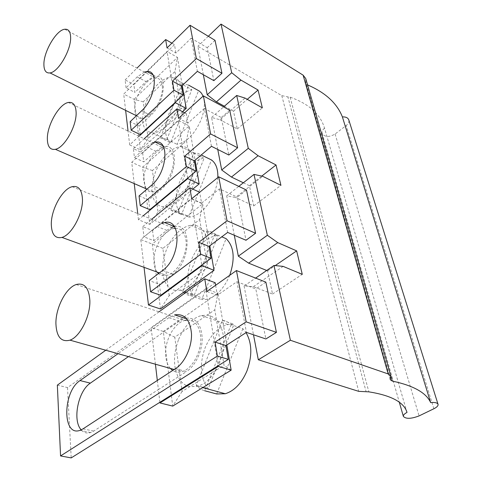 <?xml version="1.0" encoding="UTF-8"?>
<svg xmlns="http://www.w3.org/2000/svg" width="482" height="482" viewBox="0 0 482 482"><rect width="100%" height="100%" fill="white"/><g stroke="black" fill="none" stroke-linecap="round" stroke-linejoin="round"><path stroke-width="0.36" stroke-dasharray="2.41 1.81" d="M191.673 198.747L201.59 203.145L199.687 192.252M128.423 356.614L152.547 339.798L151.185 328.188L67.51 387.6L57.346 385.142M67.51 387.6L71.197 457.9M246.501 190.047L237.325 197.174L246.001 240.259M201.59 203.145L219.467 188.872L237.325 197.174M215.629 285.272L217.352 295.315L236.909 281.699L246.435 332.399M215.201 282.741L205.802 289.411L218.226 365.705M159.885 402.289L158.391 389.583L186.407 371.622L175.593 368.567M157.325 380.467L158.391 389.583L93.665 431.089L90.64 432.547C86.941 433.667 83.796 432.77 81.211 429.866M155.415 364.211L152.547 339.798L179.376 321.102L185.172 318.361M186.16 318.144C195.788 317.469 201.139 324.097 202.217 338.033C202.446 350.992 195.385 365.952 186.407 371.622M179.376 321.102L168.893 317.674L174.677 314.879M168.893 317.674L118.024 353.686M105.757 350.233L159.018 311.818M167.031 47.941L175.918 53.008L191.149 38.205L197.379 71.348M147.118 71.523L167.115 51.887L175.328 102.311M139.015 136.279L129.676 144.889L140.419 149.902L134.038 99.316L177.448 57.388L167.049 51.496L167.115 51.887L174.49 44.651L175.918 53.008M139.057 195.939L148.637 200.018L161.066 189.51C176.822 177.195 179.346 143.769 164.766 146.642L163.555 146.841M161.741 223.395L156.879 226.383L143.973 236.849L142.744 226.618L152.535 230.535L199.729 192.27M142.744 226.618L151.673 219.268M156.879 226.383L166.754 230.384L153.83 240.705L143.973 236.849M217.352 295.315L206.832 291.496M211.465 146.311L204.356 108.486L221.28 117.512L228.83 155.017M182.051 391.468L172.725 406.097L163.308 331.429L151.119 327.609L151.185 328.188L205.802 289.411L205.706 288.82L217.954 293.297L214.785 309.83L216.478 319.952C223.389 327.862 225.311 339.358 222.244 354.433L219.617 362.729L215.852 370.381C210.67 378.804 204.663 384.1 197.825 386.263L189.721 386.678L182.051 391.468L180.636 380.882C174.478 372.375 172.966 361.12 176.105 347.118L174.773 337.189L182.094 332.182C187.516 323.103 193.963 317.56 201.44 315.547L206.983 315.168L214.785 309.83M236.909 281.699L255.803 288.941L265.883 338.96M160.801 295.303L159.391 284.223L149.233 280.626M140.286 134.623L139.202 126.097L130.134 121.681M144.389 72.059L137.201 76.897L126.073 87.875L134.9 92.424L133.888 84.507L147.064 71.571M126.073 87.875L125.115 79.934L133.888 84.507M219.467 188.872L227.649 232.426M152.686 142.817L146.407 146.835L134.454 157.632L133.375 148.655L142.63 152.957L186.287 113.638L184.666 112.794M133.375 148.655L144.202 138.756M229.715 110.209L221.28 117.512M204.356 108.486L187.908 123.127L186.287 113.638M178.533 118.325L187.908 123.127M125.115 79.934L137.008 68.095M171.893 43.151L174.49 44.651M191.149 38.205L207.218 47.712L213.851 80.651M148.637 200.018L149.872 209.7M169.2 295.611L167.971 286.416C162.374 279.62 161.06 269.83 164.031 257.033L167.971 286.416C170.248 288.845 173.014 290.194 176.249 290.465L200.205 272.969C194.373 282.639 187.751 288.375 180.334 290.17L176.249 290.465L169.2 295.611L160.482 308.992L152.282 243.97L202.603 203.874L191.035 198.741L201.838 265.064M265.859 282.133L255.803 288.941M215.02 40.325L207.218 47.712M146.407 146.835L155.74 151.24L143.769 161.892L134.454 157.632M166.754 230.384L171.628 227.444M174.333 226.636L174.478 226.612C191.95 221.973 191.125 261.624 172.839 274.144L159.391 284.223M152.535 230.535L153.83 240.705M139.202 126.097L150.745 115.337C164.513 103.347 168.043 74.626 155.861 76.319L153.734 76.68M142.63 152.957L143.769 161.892M155.74 151.24L162.036 147.287M137.201 76.897L146.046 81.585L134.9 92.424M143.202 215.797L138.461 219.756L149.806 224.347L142.6 167.218L189.215 125.929L178.268 120.343L187.679 178.141M146.046 81.585L153.258 76.825M266.703 270.468L267.588 270.83L272.541 294.032L253.351 286.657L244.085 286.019L255.611 278.096M244.085 286.019L253.49 334.779M407.007 412.405L324.525 128.17C320.391 114.162 308.92 103.829 290.098 97.159L287.893 96.9L366.139 391.824M203.338 74.716L197.861 46.284L281.789 95.629L287.893 96.9M234.3 235.264L226.703 195.867L235.523 197.469L262.738 176.298M243.344 182.786L249.417 185.709L253.731 205.91L235.523 197.469M217.756 149.462L211.58 117.439L219.991 119.759L245.037 98.087M224.401 106.227L233.511 111.197L237.301 128.941L219.991 119.759M249.417 185.709L261.774 176.087M253.731 205.91L280.922 185.341M226.703 195.867L238.783 186.371M390.492 378.611L305.702 81.482L305.672 82.922L307.57 84.904M208.308 36.277L197.861 46.284M305.702 81.482L305.757 78.578M324.525 128.17C322.585 129.839 321.795 131.55 322.163 133.297C324.687 137.201 329.001 137.442 335.098 134.026L346.136 125.573C348.335 123.802 349.239 121.952 348.835 120.03M211.58 117.439L223.636 106.896M237.301 128.941L262.341 107.86M233.511 111.197L247.26 99.346M253.351 286.657L283.133 266.377M267.588 270.83L275.216 265.594M272.541 294.032L302.274 274.354M178.599 339.364L182.094 332.182L206.983 315.168C210.574 315.559 213.737 317.156 216.478 319.952L224.052 365.26L189.721 386.678C186.179 385.895 183.148 383.961 180.636 380.882L176.105 347.118L178.599 339.364M187.631 319.982C194.855 320.265 199.187 325.537 200.614 335.797C202.368 350.269 192.553 369.013 181.937 371.682C178.503 372.664 175.418 372.255 172.677 370.465M170.345 368.417C167.664 365.296 166.109 361.03 165.681 355.62C164.332 340.949 174.213 322.735 184.955 320.367L76.204 284.537M231.155 370.164L224.052 365.26M174.773 337.189L163.308 331.429L217.954 293.297L226.829 344.979M205.706 288.82L151.119 327.609M199.693 219.521L201.163 228.299C198.68 226.136 195.8 225.082 192.523 225.136L169.616 243.091L166.362 249.869L164.031 257.033L162.868 248.375L169.616 243.091C175.611 232.872 182.594 226.95 190.559 225.311L192.523 225.136L199.693 219.521L202.603 203.874L209.803 245.814M175.328 228.311C181.371 228.323 184.949 232.499 186.052 240.849C187.739 254.574 176.713 273.866 166.417 275.487C163.338 276.102 160.699 275.469 158.506 273.577M157.138 272.107C155.331 269.697 154.282 266.51 153.993 262.545C152.686 248.652 163.669 229.854 174.092 228.456L72.161 186.691M144.046 267.335L140.78 239.512L191.035 198.741M162.868 248.375L140.78 239.512M206.151 258.141L207.712 267.492L200.205 272.969L203.693 265.775L206.151 258.141L201.163 228.299C207.393 234.523 209.055 244.47 206.151 258.141M214.008 270.294L207.712 267.492M231.137 324.699L204.657 390.727C201.428 389.908 198.62 388.143 196.246 385.437L222.365 320.313C225.636 320.789 228.564 322.247 231.137 324.699L242.844 328.682L246.067 332.634M222.365 320.313L234.005 324.284L227.95 324.531C218.207 327.212 210.622 334.906 205.193 347.612C199.241 364.296 200.235 377.984 208.176 388.685L234.005 324.284M196.246 385.437L208.176 388.685M242.844 328.682L216.653 393.963M229.709 275.318L229.534 275.758C223.678 289.079 215.918 296.954 206.242 299.388L201.699 299.581L226.118 238.656M215.032 233.993L190.354 295.562C187.408 295.213 184.853 293.972 182.69 291.845L207.055 231.059C210.044 231.119 212.701 232.101 215.032 233.993L221.78 236.831M207.055 231.059L218.081 235.692L215.671 235.831C205.507 238.024 197.457 245.953 191.511 259.611C185.938 275.144 186.757 287.218 193.969 295.846L218.081 235.692M182.69 291.845L193.969 295.846M190.354 295.562L201.699 299.581M186.528 140.774L187.817 148.462C193.487 153.354 194.939 162.048 192.173 174.544L187.817 148.462C185.721 146.914 183.299 146.257 180.539 146.486L179.907 146.558L158.692 165.079L155.65 171.496L153.451 178.165L156.915 203.97C151.8 198.53 150.643 189.932 153.451 178.165L152.433 170.544L158.692 165.079C164.904 154.318 171.972 148.143 179.907 146.558L186.528 140.774L189.215 125.929L195.096 160.163M189.872 181.612L186.624 188.396C180.28 199.078 173.285 205.127 165.627 206.543L164.513 206.645L157.994 212.026L156.915 203.97C159 205.874 161.536 206.766 164.513 206.645L193.535 182.696L192.173 174.544L189.872 181.612M146.034 188.727L143.793 181.346C142.533 168.236 154.397 148.92 164.266 148.354C169.477 148.064 172.52 151.414 173.406 158.409C175.02 171.375 163.024 191.161 153.294 191.884C150.559 192.234 148.329 191.426 146.606 189.462M138.461 219.756L137.732 213.562M134.219 183.588L131.719 162.295L178.268 120.343M192.788 189.125L149.806 224.347L157.994 212.026M152.433 170.544L142.6 167.218L131.719 162.295M199.168 183.895L193.535 182.696M182.576 111.704L140.419 149.902L148.137 138.491L174.719 114.282C168.411 125.127 161.572 131.357 154.198 132.972L153.198 133.092L147.179 131.375C142.467 127.031 141.449 119.415 144.118 108.534L143.214 101.78L149.046 96.213C154.873 85.88 161.452 79.602 168.796 77.373L174.948 71.505L177.448 57.388L182.268 85.447M148.137 138.491L144.118 108.534L146.197 102.305L149.046 96.213L168.796 77.373L171.249 77.036L176.087 78.295C181.28 82.121 182.564 89.785 179.925 101.28L181.124 108.45L174.719 114.282L177.756 107.86L179.925 101.28L174.948 71.505M162.32 86.157C163.85 98.364 151.149 118.542 142.124 118.542C137.762 118.638 135.328 115.752 134.815 109.884C133.61 97.569 146.124 77.819 155.288 77.915C159.343 77.891 161.687 80.639 162.32 86.157M129.676 144.889L128.049 131.032M125.627 110.372L123.711 94.062L167.049 51.496M143.214 101.78L134.038 99.316L123.711 94.062M186.209 108.414L181.124 108.45M203.079 96.165C205.326 102.539 204.639 110.474 201.018 119.976C194.583 134.249 186.612 142.377 177.099 144.359L198.62 90.61M181.865 84.223L183.985 83.989L188.607 85.127L166.886 139.376L160.392 137.858L170.55 142.799L191.83 89.646L181.865 84.223L160.392 137.858M170.55 142.799C164.476 137.177 163.916 127.543 168.863 113.897C174.767 100.431 182.425 92.345 191.83 89.646M166.886 139.376L177.099 144.359M217.84 177.527L216.786 185.094L214.357 192.848C208.031 206.983 199.958 215.032 190.137 216.99L188.625 217.081L211.502 159.97M200.982 154.824L177.876 212.508L173.092 211.478L170.839 210.013L193.668 153.029L197.674 153.312L201.247 154.957M193.668 153.029L204.139 158.126C193.987 160.036 185.769 168.104 179.497 182.323C174.255 196.849 174.936 207.597 181.527 214.562L204.139 158.126M170.839 210.013L181.527 214.562M177.876 212.508L188.625 217.081M93.665 431.089L83.031 428.853M151.469 185.287L161.066 189.51M162.669 270.402L172.839 274.144M141.66 110.776L150.745 115.337M290.098 97.159L368.857 391.848M281.789 95.629L358.704 391.348M391.023 376.599L307.546 84.898M433.884 408.748L346.136 125.573M335.098 134.026L419.081 415.906M80.018 430.336L90.64 432.547M162.94 145.763L164.766 146.642M152.818 74.674L155.861 76.319M390.251 379.726L305.672 82.922M322.163 133.297L399.295 402.199M201.44 315.547L227.95 324.531M174.165 369.495L181.937 371.682M190.559 225.311L215.671 235.831M159.367 272.92L166.417 275.487M171.249 77.036L183.985 83.989M136.43 115.722L142.124 118.542M180.539 146.486L193.927 153.005M146.98 189.137L153.294 191.884M64.721 29.251L155.288 77.915M180.334 290.17L184.473 291.646M186.16 292.243L206.242 299.388M68.342 102.479L164.266 148.354M153.198 133.092L166.23 139.437M165.627 206.543L190.137 216.99M197.825 386.263L202.783 387.612"/><path stroke-width="0.72" d="M60.557 455.942L71.197 457.9L228.305 359.385L217.382 356.047L60.557 455.942L57.346 385.142L105.757 350.233M151.673 219.268L189.89 187.811L191.673 198.747L218.714 176.822L227.028 220.768L198.789 242.277L200.741 254.231L211.02 258.298L208.989 246.423L198.789 242.277M189.89 187.811L199.687 192.252M181.575 86.091L197.379 71.348L213.851 80.651L221.955 73.288L196.337 58.545L172.46 81.145L173.942 90.206L183.118 95.123L181.575 86.091L172.46 81.145M194.348 160.795L211.465 146.311L228.83 155.017L237.614 147.781L210.604 133.936L184.72 156.174L186.413 166.531L140.226 205.669L149.872 209.7L196.114 171.104L194.348 160.795L184.72 156.174M137.008 68.095L165.663 39.554L167.031 47.941L190.041 25.257L215.02 40.325L221.955 73.288M190.041 25.257L196.337 58.545M208.989 246.423L227.649 232.426L246.001 240.259L255.587 233.27L246.501 190.047L218.714 176.822M228.305 359.385L225.938 345.552L246.435 332.399L265.883 338.96L276.427 332.375L246.151 321.856L215.099 342.106L217.382 356.047M215.629 285.272L215.201 282.741L204.76 278.831L206.832 291.496L236.445 270.553L246.151 321.856M118.024 353.686L80.042 380.569C62.732 391.378 62.039 437.12 80.018 430.336L83.031 428.853L175.593 368.567C184.739 362.705 191.926 347.094 191.511 333.893C190.173 319.723 184.564 313.39 174.677 314.879L185.172 318.361L186.16 318.144M81.211 429.866C72.198 420.461 78.162 390.836 90.351 383.142L128.423 356.614M159.018 311.818L204.76 278.831M255.587 233.27L227.028 220.768M173.942 90.206L131.164 130.242L140.286 134.623L183.118 95.123M140.226 205.669L139.057 195.939L151.469 185.287C167.2 172.791 169.905 139.153 155.397 142.148L162.94 145.763M144.202 138.756L176.978 108.799L178.533 118.325L203.398 95.876L229.715 110.209L237.614 147.781M203.398 95.876L210.604 133.936M200.741 254.231L150.577 291.779L160.801 295.303L211.02 258.298M150.577 291.779L149.233 280.626L162.669 270.402C180.925 257.695 181.979 217.762 164.579 222.539L174.255 226.522M225.938 345.552L215.099 342.106M131.164 130.242L130.134 121.681L141.66 110.776C155.409 98.623 159.084 69.727 146.98 71.529L152.818 74.674M176.978 108.799L184.666 112.794M165.663 39.554L171.893 43.151M161.741 223.395L164.579 222.539M236.445 270.553L265.859 282.133L276.427 332.375M171.628 227.444L174.333 226.636M152.686 142.817L155.397 142.148M144.389 72.059L146.98 71.529M162.036 147.287L163.555 146.841M186.413 166.531L196.114 171.104M153.258 76.825L153.734 76.68M255.611 278.096L273.975 265.468L290.381 340.25L258.31 359.777L358.704 391.348L368.857 391.848C391.336 395.439 404.049 402.295 407.007 412.405C404.386 413.803 403.169 415.135 403.368 416.4C405.886 419.087 411.122 418.924 419.081 415.906L433.884 408.748C436.861 407.254 438.252 405.802 438.072 404.398C437.451 402.801 434.981 402.193 430.649 402.566C426.19 392.74 413.405 385.576 392.306 381.087L391.023 376.599M253.49 334.779L258.31 359.777M390.92 376.165L305.757 78.578L303.118 75.15L388.167 373.936L390.98 376.37L390.251 379.726L392.306 381.087M388.167 373.936L290.381 340.25M238.783 186.371L254.002 174.412L267.353 235.276L238.331 256.165L248.652 263.148L266.703 270.468M238.331 256.165L234.3 235.264M261.774 176.087L276.041 164.977L258.087 155.728L248.278 148.329L221.708 169.983L231.444 177.057L243.344 182.786M221.708 169.983L217.756 149.462M303.118 75.15L221.027 24.1L231.697 72.728L207.212 94.779L216.418 101.865L224.401 106.227M207.212 94.779L203.338 74.716M258.087 155.728L231.444 177.057M254.002 174.412L262.738 176.298L280.922 185.341L276.041 164.977M248.278 148.329L236.686 95.478L245.037 98.087L262.341 107.86L258.063 90.032L240.97 80.12L231.697 72.728M273.975 265.468L283.133 266.377L302.274 274.354L296.647 250.881L277.746 242.603L267.353 235.276M221.027 24.1L208.308 36.277M438.005 404.199L348.835 120.03C348.052 117.819 345.901 116.771 342.389 116.897C336.996 103.244 325.392 92.58 307.57 84.904M223.636 106.896L236.686 95.478M247.26 99.346L258.063 90.032M240.97 80.12L216.418 101.865M430.649 402.566L342.389 116.897M275.216 265.594L296.647 250.881M277.746 242.603L248.652 263.148M159.958 402.934L172.725 406.097L231.155 370.164L218.334 366.368L159.958 402.934L159.885 402.289M157.325 380.467L155.415 364.211M218.226 365.705L218.334 366.368M172.677 370.465L170.345 368.417M184.955 320.367L187.631 319.982M226.829 344.979L231.155 370.164M209.803 245.814L214.008 270.294L201.928 265.636L148.468 304.998L144.046 267.335M201.838 265.064L201.928 265.636M158.506 273.577L157.138 272.107M174.092 228.456L175.328 228.311M148.468 304.998L160.482 308.992L214.008 270.294M246.067 332.634C252.056 343.178 252.351 355.945 246.959 370.935C241.681 383.196 234.457 390.8 225.293 393.74L216.653 393.963L204.657 390.727M89.851 300.37C90.55 315.939 80.09 336.773 69.986 340.159C61.184 342.395 56.49 336.864 55.906 323.567C55.635 307.805 66.028 287.688 76.204 284.537C84.35 282.482 88.899 287.754 89.851 300.37M221.78 236.831L226.118 238.656C234.077 246.543 235.27 258.768 229.709 275.318M82.452 199.114C83.127 213.683 71.589 235.059 61.937 237.409C55.171 238.795 51.628 234.439 51.303 224.353C51.032 209.616 62.407 188.896 72.161 186.691C78.439 185.443 81.868 189.583 82.452 199.114M195.096 160.163L199.168 183.895L187.757 178.635L143.202 215.797M187.679 178.141L187.757 178.635M146.606 189.462L146.034 188.727M137.732 213.562L134.219 183.588M199.168 183.895L192.788 189.125M182.268 85.447L186.209 108.414L175.4 102.744L139.015 136.279M175.328 102.311L175.4 102.744M128.049 131.032L125.627 110.372M186.209 108.414L182.576 111.704M188.607 85.127L199.421 91.134L201.518 93.255L203.079 96.165M70.625 37.259C71.24 49.923 58.244 72.18 49.995 72.921C46.001 73.378 43.97 70.559 43.898 64.461C43.621 51.676 56.328 29.968 64.721 29.251C68.438 28.866 70.408 31.535 70.625 37.259M201.247 154.957L211.502 159.97C215.966 163.247 218.081 169.104 217.84 177.527M76.12 112.384C76.765 125.983 64.371 147.847 55.37 149.312C50.182 150.131 47.507 146.649 47.344 138.876C47.067 125.127 59.22 103.865 68.342 102.479C73.168 101.762 75.758 105.064 76.12 112.384M90.351 383.142L80.042 380.569M399.295 402.199L403.368 416.4M69.986 340.159L174.165 369.495M61.937 237.409L159.367 272.92M49.995 72.921L136.43 115.722M55.37 149.312L146.98 189.137M184.473 291.646L186.16 292.243M202.783 387.612L225.293 393.74"/></g></svg>
